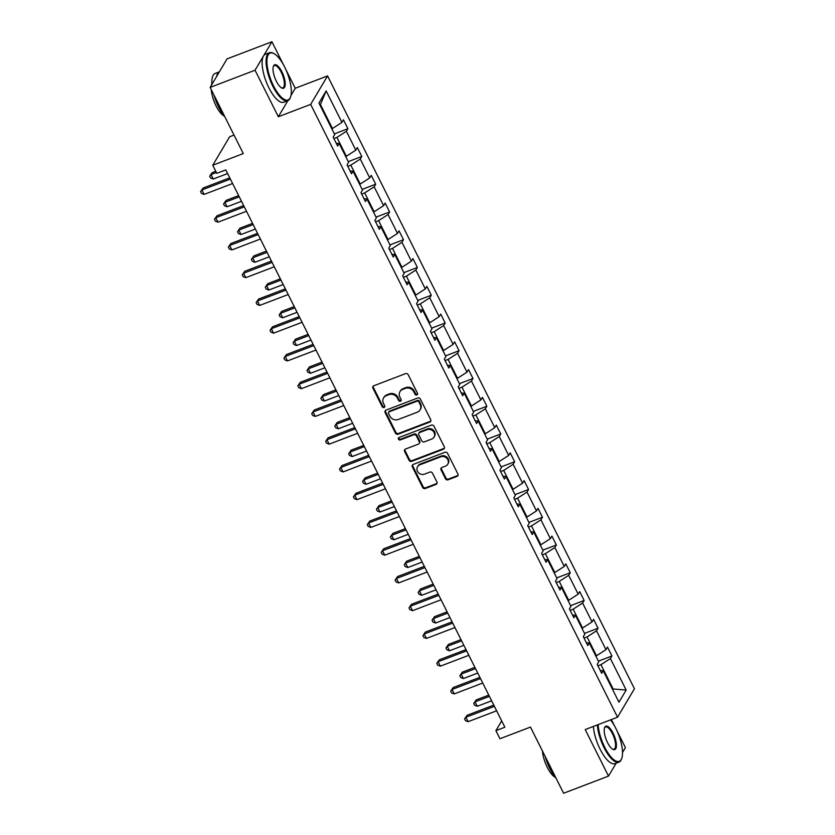 <?xml version="1.0" encoding="UTF-8"?>
<svg xmlns="http://www.w3.org/2000/svg" width="835" height="835" viewBox="0 0 835 835"><rect width="100%" height="100%" fill="white"/><g stroke="black" fill="none" stroke-linecap="round" stroke-linejoin="round"><path stroke-width="1.25" d="M416.853 394.945A1.409 1.273 -149.3 0 0 417.479 393.254L408.19 374.706A2.014 1.816 -149.3 0 0 405.549 373.631L373.819 385.76A2.014 1.816 -149.3 0 0 372.932 388.181L382.221 406.728A1.409 1.273 -149.3 0 0 384.664 406.979A1.409 1.273 -149.3 0 0 384.685 405.789L383.484 403.389A6.461 5.814 -149.3 0 1 383.568 397.94A6.461 5.814 -149.3 0 1 386.323 395.644L388.974 394.631A6.461 5.814 -149.3 0 1 397.408 398.065L398.608 400.466A1.409 1.273 -149.3 0 0 401.061 400.716A1.409 1.273 -149.3 0 0 401.082 399.527L399.881 397.126A6.461 5.814 -149.3 0 1 399.965 391.667A6.461 5.814 -149.3 0 1 402.72 389.381L405.372 388.369A6.461 5.814 -149.3 0 1 413.805 391.792L415.005 394.203A1.409 1.273 -149.3 0 0 416.853 394.945M399.965 391.667L400.424 390.895A6.461 5.814 -149.3 0 1 403.18 388.609L405.82 387.597A6.461 5.814 -149.3 0 1 414.264 391.03L415.465 393.431A1.409 1.273 -149.3 0 0 417.604 394.016M373.235 386.125A2.014 1.816 -149.3 0 0 373.381 387.409L382.67 405.967A1.409 1.273 -149.3 0 0 384.82 406.551M383.568 397.94L384.027 397.168A6.461 5.814 -149.3 0 1 386.782 394.871L389.423 393.859A6.461 5.814 -149.3 0 1 397.867 397.293L399.067 399.694A1.409 1.273 -149.3 0 0 401.217 400.289M210.138 87.393L227.036 58.909L271.939 41.75L255.04 70.224L210.138 87.393L243.277 153.567L212.748 165.236L216.797 173.325L225.774 169.891L504.862 727.222L495.886 730.656L499.935 738.745L530.465 727.076L563.604 793.25L608.506 776.091L616.178 763.169M622.524 752.471L625.415 747.607L616.867 730.552M445.462 478.716A2.014 1.816 -149.3 0 0 448.103 479.791L457.006 476.388A2.014 1.816 -149.3 0 0 457.893 473.967L447.581 453.363A2.014 1.816 -149.3 0 0 444.94 452.288L413.21 464.427A2.014 1.816 -149.3 0 0 412.323 466.838L422.635 487.442A2.014 1.816 -149.3 0 0 425.276 488.517L436.027 484.404A2.014 1.816 -149.3 0 0 436.914 481.983L432.499 473.174A2.014 1.816 -149.3 0 0 429.858 472.099L424.535 474.134A5.396 4.864 -149.3 0 1 418.408 472.61A5.396 4.864 -149.3 0 1 417.552 466.713A5.396 4.864 -149.3 0 1 419.848 464.792L440.744 456.808A5.396 4.864 -149.3 0 1 446.861 458.342A5.396 4.864 -149.3 0 1 447.727 464.239A5.396 4.864 -149.3 0 1 445.42 466.149L441.934 467.485A2.014 1.816 -149.3 0 0 441.047 469.896L445.462 478.716L445.921 477.954A2.014 1.816 -149.3 0 0 448.562 479.019L457.465 475.616A2.014 1.816 -149.3 0 0 458.039 475.251M255.04 70.224L278.337 116.743L310.662 104.385L617.545 717.213L585.21 729.571L608.506 776.091M429.816 422.082A2.014 1.816 -149.3 0 0 430.703 419.661L420.381 399.057A2.014 1.816 -149.3 0 0 417.75 397.992L386.01 410.121A2.014 1.816 -149.3 0 0 385.123 412.542L395.446 433.146A2.014 1.816 -149.3 0 0 398.076 434.21L429.816 422.082L430.265 421.32A2.014 1.816 -149.3 0 0 430.85 420.955M433.981 426.215L444.303 446.819A2.014 1.816 -149.3 0 1 443.406 449.24L411.676 461.369A2.014 1.816 -149.3 0 1 409.035 460.294L404.62 451.474A2.014 1.816 -149.3 0 1 405.507 449.053L418.377 444.136A2.014 1.816 -149.3 0 0 419.274 441.715L416.341 435.87A2.014 1.816 -149.3 0 0 413.701 434.795L400.309 439.92A1.409 1.273 -149.3 0 1 398.483 437.978A1.409 1.273 -149.3 0 1 399.078 437.477L431.34 425.14A2.014 1.816 -149.3 0 1 433.981 426.215M600.281 670.536L603.194 670.714L601.659 673.292L597.202 664.399L598.737 661.821L589.291 642.971L587.767 645.549L583.31 636.646L584.834 634.068L575.398 615.218L573.864 617.796L569.407 608.903L570.942 606.325L561.496 587.464L559.972 590.042L555.515 581.15L557.049 578.572L547.603 559.711L546.069 562.289L541.623 553.396L543.147 550.818L533.711 531.968L532.177 534.546L527.72 525.653L529.254 523.075L519.808 504.215L518.284 506.793L513.828 497.9L515.352 495.322L505.916 476.461L504.382 479.039L499.925 470.147L501.459 467.569L492.013 448.708L490.489 451.286L486.033 442.393L487.567 439.815L478.121 420.965L476.587 423.543L472.14 414.651L473.664 412.072L464.229 393.212L462.694 395.79L458.238 386.897L459.772 384.319L450.326 365.459L448.802 368.037L444.345 359.144L445.869 356.566L436.434 337.705L434.899 340.283L430.442 331.391L431.977 328.813L422.531 309.962L421.007 312.541L416.55 303.648L418.084 301.07L408.639 282.209L407.104 284.787L402.658 275.894L404.182 273.316L394.746 254.456L393.212 257.034L388.755 248.141L390.289 245.563L380.844 226.713L379.32 229.291L374.863 220.388L376.387 217.81L366.951 198.96L365.417 201.538L360.96 192.645L362.494 190.067L353.048 171.206L351.525 173.784L347.068 164.892L348.602 162.314L339.156 143.453L337.622 146.031L333.175 137.138L334.699 134.56L318.939 103.07L326.151 90.921L341.922 122.401L343.446 119.822L347.903 128.715L346.368 131.293L355.814 150.154L357.349 147.576L361.795 156.469L360.271 159.047L369.717 177.907L371.241 175.329L375.698 184.222L374.163 186.8L383.609 205.65L385.144 203.072L389.59 211.975L388.066 214.553L397.502 233.403L399.036 230.825L403.493 239.718L401.959 242.296L411.404 261.157L412.928 258.579L417.385 267.471L415.851 270.049L425.297 288.91L426.831 286.332L431.277 295.225L429.754 297.803L439.2 316.653L440.723 314.075L445.18 322.978L443.646 325.556L453.092 344.406L454.626 341.828L459.073 350.721L457.549 353.299L466.984 372.159L468.518 369.581L472.975 378.474L471.441 381.052L480.887 399.913L482.411 397.335L486.868 406.227L485.333 408.806L494.779 427.656L496.314 425.078L500.76 433.97L499.236 436.548L508.682 455.409L510.206 452.831L514.663 461.724L513.128 464.302L522.574 483.162L524.109 480.584L528.555 489.477L527.031 492.055L536.467 510.916L538.001 508.338L542.458 517.23L540.923 519.808L550.369 538.659L551.893 536.08L556.35 544.973L554.816 547.551L564.262 566.412L565.796 563.834L570.242 572.726L568.718 575.305L578.164 594.165L579.688 591.587L584.145 600.48L582.611 603.058L592.057 621.918L593.591 619.34L598.037 628.233L596.514 630.811L605.949 649.661L607.483 647.083L611.94 655.976L610.406 658.554L626.177 690.044L618.954 702.204L603.194 670.714M310.662 104.385L327.56 75.912L634.443 688.739L617.545 717.213M584.02 638.076L587.047 636.928L596.493 655.778L595.835 656.028M596.493 655.778L605.949 649.661M587.047 636.928L596.514 630.811M586.379 642.783L589.291 642.971M570.128 610.333L573.154 609.174L582.59 628.024L581.943 628.275M582.59 628.024L592.057 621.918M573.154 609.174L582.611 603.058M572.486 615.04L575.398 615.218M556.235 582.579L559.252 581.421L568.698 600.281L568.04 600.532M568.698 600.281L578.164 594.165M559.252 581.421L568.718 575.305M558.584 587.287L561.496 587.464M542.332 554.826L545.359 553.668L554.805 572.528L554.148 572.779M554.805 572.528L564.262 566.412M545.359 553.668L554.816 547.551M544.691 559.534L547.603 559.711M528.44 527.073L531.467 525.925L540.903 544.775L540.245 545.025M540.903 544.775L550.369 538.659M531.467 525.925L540.923 519.808M530.799 531.78L533.711 531.968M514.537 499.33L517.564 498.171L527.01 517.022L526.353 517.283M527.01 517.022L536.467 510.916M517.564 498.171L527.031 492.055M516.896 504.037L519.808 504.215M500.645 471.577L503.672 470.418L513.107 489.279L512.46 489.529M513.107 489.279L522.574 483.162M503.672 470.418L513.128 464.302M503.004 476.284L505.916 476.461M486.753 443.823L489.769 442.665L499.215 461.525L498.558 461.776M499.215 461.525L508.682 455.409M489.769 442.665L499.236 436.548M489.101 448.531L492.013 448.708M472.85 416.07L475.877 414.922L485.323 433.772L484.665 434.023M485.323 433.772L494.779 427.656M475.877 414.922L485.333 408.806M475.209 420.777L478.121 420.965M458.958 388.327L461.985 387.169L471.42 406.029L470.763 406.28M471.42 406.029L480.887 399.913M461.985 387.169L471.441 381.052M461.317 393.034L464.229 393.212M445.055 360.574L448.082 359.415L457.528 378.276L456.87 378.526M457.528 378.276L466.984 372.159M448.082 359.415L457.549 353.299M447.414 365.281L450.326 365.459M431.163 332.821L434.19 331.662L443.625 350.523L442.978 350.773M443.625 350.523L453.092 344.406M434.19 331.662L443.646 325.556M433.522 337.528L436.434 337.705M417.27 305.067L420.287 303.919L429.733 322.769L429.075 323.02M429.733 322.769L439.2 316.653M420.287 303.919L429.754 297.803M419.619 309.775L422.531 309.962M403.368 277.324L406.394 276.166L415.84 295.026L415.183 295.277M415.84 295.026L425.297 288.91M406.394 276.166L415.851 270.049M405.726 282.032L408.639 282.209M389.475 249.571L392.502 248.412L401.938 267.273L401.28 267.524M401.938 267.273L411.404 261.157M392.502 248.412L401.959 242.296M391.834 254.278L394.746 254.456M375.573 221.818L378.599 220.659L388.045 239.52L387.388 239.77M388.045 239.52L397.502 233.403M378.599 220.659L388.066 214.553M377.931 226.525L380.844 226.713M361.68 194.075L364.707 192.916L374.143 211.766L373.495 212.017M374.143 211.766L383.609 205.65M364.707 192.916L374.163 186.8M364.039 198.772L366.951 198.96M347.788 166.322L350.804 165.163L360.25 184.024L359.593 184.274M360.25 184.024L369.717 177.907M350.804 165.163L360.271 159.047M350.136 171.029L353.048 171.206M333.885 138.568L336.912 137.41L346.358 156.27L345.7 156.521M346.358 156.27L355.814 150.154M336.912 137.41L346.368 131.293M336.244 143.276L339.156 143.453M326.151 90.921L320.431 104.5L332.455 128.517L331.798 128.767M332.455 128.517L341.922 122.401M234.019 135.082L229.646 136.763L212.748 165.236M290.977 95.441L295.235 88.27L285.674 69.169M283.66 65.151L271.939 41.75M295.235 88.27L327.56 75.912M614.863 726.544L611.366 719.572M501.689 720.876L495.886 730.656M612.546 689.407L612.973 688.687L600.939 664.67L597.923 665.829M612.316 688.938L626.177 690.044M320.431 104.5L320.003 105.22M600.939 664.67L610.406 658.554M334.365 133.892L347.903 128.715M348.268 161.646L361.795 156.469M362.16 189.399L375.698 184.222M376.053 217.142L389.59 211.975M389.955 244.895L403.493 239.718M403.848 272.648L417.385 267.471M417.75 300.402L431.277 295.225M431.643 328.145L445.18 322.978M445.535 355.898L459.073 350.721M459.438 383.651L472.975 378.474M473.33 411.394L486.868 406.227M487.233 439.147L500.76 433.97M501.125 466.901L514.663 461.724M515.018 494.654L528.555 489.477M528.92 522.397L542.458 517.23M542.813 550.15L556.35 544.973M556.715 577.903L570.242 572.726M570.608 605.657L584.145 600.48M584.5 633.4L598.037 628.233M598.403 661.153L611.94 655.976M278.337 116.743L287.877 100.67M385.436 410.486A2.014 1.816 -149.3 0 0 385.582 411.77L395.894 432.373A2.014 1.816 -149.3 0 0 398.535 433.448L430.265 421.32M418.878 401.927A1.409 1.273 -149.3 0 0 417.03 401.176L389.173 411.822A1.409 1.273 -149.3 0 0 388.557 413.513L389.82 416.049A6.461 5.814 -149.3 0 0 398.264 419.483L417.302 412.198A6.461 5.814 -149.3 0 0 420.057 409.912A6.461 5.814 -149.3 0 0 420.141 404.453L418.878 401.927L419.337 401.155A1.409 1.273 -149.3 0 0 417.49 400.403L417.03 401.176M388.578 412.323L389.026 411.551A1.409 1.273 -149.3 0 1 389.632 411.05L417.49 400.403M420.057 409.912L420.516 409.14A6.461 5.814 -149.3 0 0 420.6 403.691L420.141 404.453M419.337 401.155L420.6 403.691M404.933 449.418A2.014 1.816 -149.3 0 0 405.079 450.712L409.494 459.521A2.014 1.816 -149.3 0 0 412.135 460.596L443.865 448.468A2.014 1.816 -149.3 0 0 444.45 448.103M419.243 443.416L419.702 442.654A2.014 1.816 -149.3 0 0 419.723 440.943L416.801 435.098A2.014 1.816 -149.3 0 0 414.16 434.023L400.758 439.147L400.309 439.92M398.786 437.634A1.409 1.273 -149.3 0 0 400.758 439.147M431.737 439.033A5.396 4.864 -149.3 0 0 434.043 437.112A5.396 4.864 -149.3 0 0 433.177 431.225A5.396 4.864 -149.3 0 0 427.061 429.691L419.702 432.509A2.014 1.816 -149.3 0 0 418.805 434.92L421.738 440.776A2.014 1.816 -149.3 0 0 424.378 441.851L431.737 439.033M434.043 437.112L434.492 436.35A5.396 4.864 -149.3 0 0 433.636 430.453A5.396 4.864 -149.3 0 0 427.52 428.919L427.061 429.691M418.836 433.219L419.295 432.446A2.014 1.816 -149.3 0 1 420.151 431.737L427.52 428.919M441.36 467.84A2.014 1.816 -149.3 0 0 441.506 469.134L445.921 477.954M447.727 464.239L448.186 463.467A5.396 4.864 -149.3 0 0 447.32 457.57A5.396 4.864 -149.3 0 0 441.204 456.035L440.744 456.808M417.552 466.713L418.001 465.94A5.396 4.864 -149.3 0 1 420.308 464.02L441.204 456.035M412.626 464.782A2.014 1.816 -149.3 0 0 412.772 466.076L423.094 486.68A2.014 1.816 -149.3 0 0 425.725 487.744L436.486 483.642A2.014 1.816 -149.3 0 0 437.06 483.277M215.774 171.279L212.153 172.657L211.015 174.588L213.238 179.034L227.6 173.544M216.39 172.532L211.015 174.588L209.689 176.237L212.153 172.657M213.238 179.034L210.577 178.012L209.689 176.237M229.75 177.834L203.02 188.052L201.882 189.973L230.376 179.087M204.105 194.419L201.444 193.407L200.557 191.622L201.882 189.973L204.105 194.419L232.6 183.533M200.557 191.622L203.02 188.052M284.693 67.113A25.081 8.893 69.1 0 0 273.974 53.617A25.081 8.893 69.1 0 0 266.908 61.122A25.081 8.893 69.1 0 0 273.546 85.901A25.081 8.893 69.1 0 0 290.549 96.985A25.081 8.893 69.1 0 0 284.693 67.113M290.549 96.985L290.298 97.695A25.708 9.112 -110.9 0 1 287.751 100.722A25.708 9.112 -110.9 0 1 272.868 86.329A25.708 9.112 -110.9 0 1 269.402 52.709A25.708 9.112 -110.9 0 1 273.306 53.263L273.974 53.617M281.906 71.81A12.546 4.446 -110.9 0 1 285.226 84.199A12.546 4.446 -110.9 0 1 281.687 87.946A12.546 4.446 -110.9 0 1 276.333 81.204A12.546 4.446 -110.9 0 1 273.4 66.268A12.546 4.446 -110.9 0 1 281.906 71.81M281.343 87.748A11.93 4.227 69.1 0 0 282.835 87.852A11.93 4.227 69.1 0 0 281.228 72.248A11.93 4.227 69.1 0 0 274.318 65.568A11.93 4.227 69.1 0 0 273.275 66.643M224.855 116.775A25.708 9.112 -110.9 0 1 218.624 107.068A25.708 9.112 -110.9 0 1 213.885 94.856M211.913 84.398A25.708 9.112 -110.9 0 1 215.159 73.438L219.375 71.831M216.651 76.413A25.708 9.112 -110.9 0 1 219.365 71.852M224.239 116.034A18.506 6.555 -110.9 0 1 216.098 105.951A18.506 6.555 -110.9 0 1 211.255 89.627M211.422 85.233A18.506 6.555 -110.9 0 1 211.86 83.667M287.751 100.722L283.806 102.235A25.708 9.112 -110.9 0 1 268.912 87.842A25.708 9.112 -110.9 0 1 265.446 54.212L269.402 52.709M598.152 724.623A25.081 8.893 69.1 0 0 604.738 747.283A25.081 8.893 69.1 0 0 621.751 758.378A25.081 8.893 69.1 0 0 615.886 728.506A25.081 8.893 69.1 0 0 610.521 719.895M621.751 758.378L621.49 759.088A25.708 9.112 -110.9 0 1 618.954 762.115A25.708 9.112 -110.9 0 1 604.07 747.722A25.708 9.112 -110.9 0 1 597.349 724.937M613.099 733.203A12.546 4.446 -110.9 0 1 616.418 745.592A12.546 4.446 -110.9 0 1 612.89 749.339A12.546 4.446 -110.9 0 1 607.525 742.586A12.546 4.446 -110.9 0 1 604.592 727.65A12.546 4.446 -110.9 0 1 613.099 733.203M612.546 749.141A11.93 4.227 69.1 0 0 614.038 749.245A11.93 4.227 69.1 0 0 612.42 733.641A11.93 4.227 69.1 0 0 605.521 726.961A11.93 4.227 69.1 0 0 604.477 728.036M556.058 778.168A25.708 9.112 -110.9 0 1 549.827 768.461A25.708 9.112 -110.9 0 1 545.078 756.249M555.442 777.427A18.506 6.555 -110.9 0 1 547.29 767.344A18.506 6.555 -110.9 0 1 542.458 751.02M618.954 762.115L614.998 763.618A25.708 9.112 -110.9 0 1 600.115 749.235A25.708 9.112 -110.9 0 1 593.393 726.44M238.643 195.599L226.055 200.41L224.907 202.331L227.141 206.777L241.503 201.298M239.269 196.841L224.907 202.331L223.592 203.98L226.055 200.41M227.141 206.777L224.479 205.765L223.592 203.98M252.546 223.352L239.948 228.164L238.81 230.084L241.033 234.531L255.395 229.04M253.172 224.594L238.81 230.084L237.484 231.733L239.948 228.164M241.033 234.531L238.372 233.518L237.484 231.733M243.653 205.587L216.923 215.806L215.774 217.726L244.269 206.829M217.998 222.173L215.346 221.16L214.449 219.375L215.774 217.726L217.998 222.173L246.502 211.276M214.449 219.375L216.923 215.806M257.545 233.341L230.815 243.549L229.677 245.48L258.172 234.583M231.9 249.926L229.239 248.903L228.352 247.129L229.677 245.48L231.9 249.926L260.395 239.029M228.352 247.129L230.815 243.549M266.438 251.095L253.85 255.917L252.702 257.838L254.936 262.284L269.287 256.794M267.064 252.347L252.702 257.838L251.377 259.487L253.85 255.917M254.936 262.284L252.274 261.261L251.377 259.487M271.438 261.084L244.707 271.302L243.57 273.233L272.064 262.336M245.793 277.679L243.131 276.656L242.244 274.882L243.57 273.233L245.793 277.679L274.298 266.782M242.244 274.882L244.707 271.302M280.341 278.848L267.743 283.66L266.605 285.591L268.828 290.037L283.19 284.547M280.957 280.101L266.605 285.591L265.279 287.24L267.743 283.66M268.828 290.037L266.167 289.014L265.279 287.24M285.34 288.837L258.61 299.055L257.462 300.976L285.967 290.089M259.695 305.422L257.034 304.41L256.136 302.625L257.462 300.976L259.695 305.422L288.19 294.536M256.136 302.625L258.61 299.055M294.233 306.602L281.635 311.413L280.497 313.334L282.721 317.78L297.083 312.3M294.859 307.844L280.497 313.334L279.172 314.983L281.635 311.413M282.721 317.78L280.059 316.768L279.172 314.983M299.233 316.59L272.502 326.809L271.365 328.729L299.859 317.832M273.588 333.175L270.926 332.153L270.039 330.378L271.365 328.729L273.588 333.175L302.082 322.279M270.039 330.378L272.502 326.809M308.125 334.355L295.538 339.167L294.39 341.087L296.623 345.533L310.985 340.043M308.752 335.597L294.39 341.087L293.075 342.736L295.538 339.167M296.623 345.533L293.962 344.521L293.075 342.736M313.135 344.333L286.405 354.551L285.257 356.482L313.751 345.586M287.48 360.929L284.829 359.906L283.931 358.132L285.257 356.482L287.48 360.929L315.985 350.032M283.931 358.132L286.405 354.551M322.028 362.098L309.43 366.92L308.292 368.84L310.516 373.287L324.878 367.797M322.654 363.35L308.292 368.84L306.967 370.489L309.43 366.92M310.516 373.287L307.854 372.264L306.967 370.489M327.028 372.086L300.297 382.305L299.16 384.225L327.654 373.339M301.383 388.682L298.721 387.659L297.834 385.885L299.16 384.225L301.383 388.682L329.877 377.785M297.834 385.885L300.297 382.305M335.92 389.851L323.333 394.663L322.185 396.594L324.418 401.04L338.77 395.55M336.547 391.104L322.185 396.594L320.859 398.243L323.333 394.663M324.418 401.04L321.757 400.017L320.859 398.243M340.92 399.84L314.19 410.058L313.052 411.979L341.546 401.092M315.275 416.425L312.614 415.412L311.726 413.628L313.052 411.979L315.275 416.425L343.78 405.539M311.726 413.628L314.19 410.058M349.823 417.604L337.225 422.416L336.087 424.337L338.311 428.783L352.673 423.303M350.439 418.846L336.087 424.337L334.762 425.986L337.225 422.416M338.311 428.783L335.649 427.77L334.762 425.986M363.716 445.358L351.117 450.169L349.98 452.09L352.203 456.536L366.565 451.046M364.342 446.6L349.98 452.09L348.654 453.739L351.117 450.169M352.203 456.536L349.541 455.524L348.654 453.739M377.608 473.101L365.02 477.923L363.872 479.843L366.106 484.29L380.468 478.799M378.234 474.353L363.872 479.843L362.557 481.492L365.02 477.923M366.106 484.29L363.444 483.267L362.557 481.492M391.511 500.854L378.913 505.666L377.775 507.596L379.998 512.043L394.36 506.553M392.137 502.106L377.775 507.596L376.449 509.246L378.913 505.666M379.998 512.043L377.336 511.02L376.449 509.246M405.403 528.607L392.815 533.419L391.667 535.339L393.901 539.786L408.252 534.296M406.029 529.849L391.667 535.339L390.342 536.989L392.815 533.419M393.901 539.786L391.239 538.773L390.342 536.989M419.306 556.36L406.708 561.172L405.57 563.093L407.793 567.539L422.155 562.049M419.921 557.603L405.57 563.093L404.244 564.742L406.708 561.172M407.793 567.539L405.132 566.527L404.244 564.742M433.198 584.103L420.6 588.915L419.462 590.846L421.685 595.292L436.047 589.802M433.824 585.356L419.462 590.846L418.137 592.495L420.6 588.915M421.685 595.292L419.024 594.269L418.137 592.495M447.09 611.857L434.503 616.668L433.355 618.599L435.588 623.046L449.95 617.556M447.717 613.109L433.355 618.599L432.039 620.248L434.503 616.668M435.588 623.046L432.927 622.023L432.039 620.248M460.993 639.61L448.395 644.422L447.257 646.342L449.48 650.789L463.842 645.298M461.619 640.852L447.257 646.342L445.932 647.991L448.395 644.422M449.48 650.789L446.819 649.776L445.932 647.991M474.885 667.353L462.298 672.175L461.15 674.096L463.383 678.542L477.735 673.052M475.512 668.605L461.15 674.096L459.824 675.745L462.298 672.175M463.383 678.542L460.722 677.519L459.824 675.745M354.823 427.593L328.092 437.811L326.944 439.732L355.449 428.835M329.178 444.178L326.516 443.155L325.619 441.381L326.944 439.732L329.178 444.178L357.672 433.281M325.619 441.381L328.092 437.811M368.715 455.336L341.985 465.554L340.847 467.485L369.341 456.588M343.07 471.932L340.409 470.909L339.521 469.134L340.847 467.485L343.07 471.932L371.565 461.035M339.521 469.134L341.985 465.554M382.618 483.089L355.887 493.308L354.739 495.228L383.234 484.342M356.962 499.685L354.311 498.662L353.414 496.888L354.739 495.228L356.962 499.685L385.467 488.788M353.414 496.888L355.887 493.308M396.51 510.843L369.78 521.061L368.642 522.981L397.136 512.095M370.865 527.428L368.204 526.415L367.317 524.63L368.642 522.981L370.865 527.428L399.36 516.541M367.317 524.63L369.78 521.061M410.402 538.596L383.672 548.814L382.534 550.735L411.029 539.838M384.758 555.181L382.096 554.158L381.209 552.384L382.534 550.735L384.758 555.181L413.262 544.284M381.209 552.384L383.672 548.814M424.305 566.339L397.575 576.557L396.427 578.488L424.931 567.591M398.66 582.934L395.999 581.911L395.101 580.137L396.427 578.488L398.66 582.934L427.155 572.038M395.101 580.137L397.575 576.557M438.198 594.092L411.467 604.31L410.329 606.231L438.824 595.345M412.553 610.688L409.891 609.665L409.004 607.88L410.329 606.231L412.553 610.688L441.047 599.791M409.004 607.88L411.467 604.31M452.1 621.845L425.37 632.064L424.222 633.984L452.716 623.098M426.445 638.431L423.794 637.418L422.896 635.633L424.222 633.984L426.445 638.431L454.95 627.544M422.896 635.633L425.37 632.064M465.993 649.599L439.262 659.817L438.124 661.737L466.619 650.841M440.348 666.184L437.686 665.161L436.799 663.387L438.124 661.737L440.348 666.184L468.842 655.287M436.799 663.387L439.262 659.817M479.885 677.342L453.154 687.56L452.017 689.491L480.511 678.594M454.24 693.937L451.578 692.914L450.691 691.14L452.017 689.491L454.24 693.937L482.745 683.04M450.691 691.14L453.154 687.56M488.788 695.106L476.19 699.918L475.052 701.849L477.276 706.295L491.638 700.805M489.404 696.359L475.052 701.849L473.727 703.498L476.19 699.918M477.276 706.295L474.614 705.272L473.727 703.498M493.788 705.095L467.057 715.313L465.909 717.234L494.414 706.347M468.143 721.68L465.481 720.668L464.584 718.883L465.909 717.234L468.143 721.68L496.637 710.794M464.584 718.883L467.057 715.313M414.264 391.03L413.805 391.792M405.82 387.597L405.372 388.369M403.18 388.609L402.72 389.381M399.067 399.694L398.608 400.466M397.867 397.293L397.408 398.065M389.423 393.859L388.974 394.631M386.782 394.871L386.323 395.644M382.67 405.967L382.221 406.728M373.381 387.409L372.932 388.181M415.465 393.431L415.005 394.203M398.535 433.448L398.076 434.21M395.894 432.373L395.446 433.146M385.582 411.77L385.123 412.542M389.632 411.05L389.173 411.822M443.865 448.468L443.406 449.24M412.135 460.596L411.676 461.369M409.494 459.521L409.035 460.294M405.079 450.712L404.62 451.474M419.723 440.943L419.274 441.715M416.801 435.098L416.341 435.87M414.16 434.023L413.701 434.795M420.151 431.737L419.702 432.509M441.506 469.134L441.047 469.896M420.308 464.02L419.848 464.792M436.486 483.642L436.027 484.404M425.725 487.744L425.276 488.517M423.094 486.68L422.635 487.442M412.772 466.076L412.323 466.838M457.465 475.616L457.006 476.388M448.562 479.019L448.103 479.791"/></g></svg>
